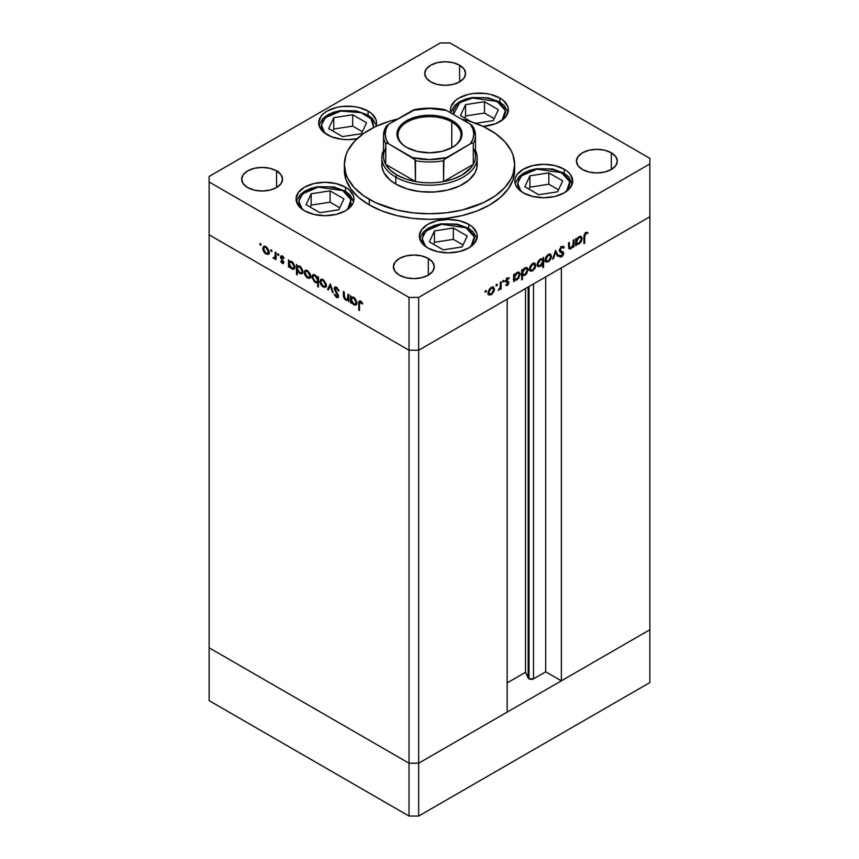 <?xml version="1.0" encoding="UTF-8"?>
<svg xmlns="http://www.w3.org/2000/svg" width="859" height="859" viewBox="0 0 859 859"><rect width="100%" height="100%" fill="white"/><g stroke="black" fill="none" stroke-linecap="round" stroke-linejoin="round"><path stroke-width="1.29" d="M528.178 287.013L528.178 678.009A3.178 1.836 0 0 0 529.004 678.835L529.004 286.53L529.004 678.835L525.536 672.307L507.164 682.916L525.536 672.307L525.536 288.538L525.536 672.307L528.178 678.009L528.178 287.013M649.866 216.758L649.866 629.733L561.356 680.833L561.356 267.858L649.866 216.758L561.356 267.858L561.356 680.833L545.701 671.792L533.503 678.835L529.004 678.835A3.178 1.836 0 0 0 533.503 678.835L533.503 283.942L533.503 678.835L545.701 671.792L545.701 276.899L545.701 671.792L561.356 680.833L649.866 629.733L649.866 163.919L418.666 297.407L418.666 350.236L409.024 350.236L209.134 234.829L209.134 647.804L209.134 234.829L409.024 350.236L209.134 234.829L409.024 350.236L409.024 763.211L209.134 647.804L409.024 763.211L409.024 297.407L209.134 182.001L209.134 234.829L209.134 182.001L409.024 297.407L418.666 297.407L649.866 163.919L649.866 158.357L449.976 42.95L649.866 158.357L649.866 216.758L418.666 350.236L507.164 299.147L418.666 350.236L409.024 350.236L418.666 350.236L649.866 216.758M507.164 712.111L418.666 763.211L409.024 763.211L418.666 763.211L418.666 297.407L409.024 297.407L409.024 350.236L418.666 350.236L418.666 763.211L409.024 763.211L209.134 647.804L209.134 700.643L209.134 647.804L409.024 763.211L409.024 816.05L209.134 700.643L409.024 816.05L409.024 763.211L418.666 763.211L418.666 816.05L409.024 816.05L418.666 816.05L418.666 763.211L507.164 712.111L507.164 299.147L507.164 712.111M649.866 629.733L418.666 763.211L649.866 629.733L649.866 682.561L418.666 816.05L649.866 682.561L649.866 629.733M476.949 161.922L476.949 167.312L475.134 172.605L469.143 179.907L459.748 185.898L447.743 190.054L434.171 192.008L420.201 191.611L407.026 188.894L395.784 184.084A47.685 27.531 180 0 1 381.815 164.617L382.051 161.922M369.295 204.936A85.148 49.156 0 0 0 462.088 215.598A85.148 49.156 0 0 0 514.648 170.179L513.016 179.767L508.163 188.991L500.303 197.484L489.705 204.936L476.809 211.056L462.088 215.598L446.111 218.39L429.5 219.335L412.889 218.39L396.912 215.598L382.191 211.056L369.295 204.936L358.697 197.484L350.837 188.991L345.984 179.767L344.352 170.179A85.148 49.156 0 0 0 369.295 204.936L369.295 199.374L369.295 204.936M489.705 129.849A85.148 49.156 180 0 1 514.648 164.617A85.148 49.156 180 0 1 462.088 210.036A85.148 49.156 180 0 1 369.295 199.374A85.148 49.156 180 0 1 344.352 164.617A85.148 49.156 180 0 1 397.706 119.014L389.363 121.259L375.48 126.617L363.679 133.424L354.402 141.445L348.013 150.346L345.984 155.028L344.352 164.617L345.984 174.205L348.013 178.887L354.402 187.788L363.679 195.798L375.48 202.617L396.912 210.036L412.889 212.828L429.5 213.773L446.111 212.828L462.088 210.036L483.52 202.617L495.321 195.798L504.598 187.788L510.987 178.887L513.016 174.205L514.648 164.617L513.016 155.028L510.987 150.346L504.598 141.445L495.321 133.424L483.52 126.617L469.637 121.259L461.294 119.014A85.148 49.156 180 0 1 489.705 129.849M564.234 169.212L564.234 173.303L564.234 169.212L567.842 171.746L570.516 174.635L572.717 181.024L570.516 187.423L564.234 192.845L554.85 196.475L543.768 197.742L532.687 196.475L523.292 192.845A28.948 16.718 180 0 1 514.82 181.024A28.948 16.718 180 0 1 532.687 165.583A28.948 16.718 180 0 1 564.234 169.212A28.948 16.718 180 0 1 572.717 181.024A28.948 16.718 180 0 1 554.85 196.475A28.948 16.718 180 0 1 523.292 192.845L517.021 187.423L515.368 184.288L514.82 181.024L515.368 177.77L517.021 174.635L523.292 169.212L532.687 165.583L543.768 164.316L554.85 165.583L564.234 169.212M468.767 224.328L468.767 228.419L468.767 224.328L472.364 226.862L476.691 232.886L477.25 236.15L475.038 242.539L468.767 247.972L459.372 251.59L448.291 252.857L437.22 251.59L427.825 247.972A28.948 16.718 180 0 1 419.342 236.15A28.948 16.718 180 0 1 437.22 220.709A28.948 16.718 180 0 1 468.767 224.328A28.948 16.718 180 0 1 477.25 236.15A28.948 16.718 180 0 1 459.372 251.59A28.948 16.718 180 0 1 427.825 247.972L421.544 242.539L419.342 236.15L421.544 229.75L427.825 224.328L437.22 220.709L448.291 219.432L459.372 220.709L468.767 224.328M345.479 187.176L345.479 191.267L345.479 187.176L349.076 189.699L353.403 195.734L353.951 198.987L353.403 202.252L351.75 205.387L345.479 210.809L336.084 214.428L325.003 215.706L313.922 214.428L304.537 210.809A28.948 16.718 180 0 1 296.054 198.987A28.948 16.718 180 0 1 313.922 183.547A28.948 16.718 180 0 1 345.479 187.176A28.948 16.718 180 0 1 353.951 198.987A28.948 16.718 180 0 1 336.084 214.428A28.948 16.718 180 0 1 304.537 210.809L298.256 205.387L296.054 198.987L298.256 192.599L304.537 187.176L313.922 183.547L325.003 182.28L336.084 183.547L345.479 187.176M368.082 111.079L368.082 115.17L368.082 111.079L371.689 113.613L376.006 119.637L376.564 122.901L375.92 126.402A28.948 16.718 180 0 0 376.564 122.901A28.948 16.718 180 0 0 368.082 111.079A28.948 16.718 180 0 0 336.535 107.461A28.948 16.718 180 0 0 318.668 122.901L320.869 116.502L323.542 113.613L327.139 111.079L336.535 107.461L341.968 106.505L353.264 106.505L358.697 107.461L368.082 111.079M327.139 134.723A28.948 16.718 180 0 1 318.668 122.901L320.869 129.301L323.542 132.189L331.531 136.796L341.968 139.298L347.616 139.62L357.161 138.686A28.948 16.718 180 0 1 327.139 134.723M499.874 98.023L499.874 102.124L499.874 98.023L503.481 100.557L507.798 106.58L508.356 109.845L506.155 116.244L503.481 119.133L495.493 123.739L483.112 126.423A28.948 16.718 180 0 0 508.356 109.845A28.948 16.718 180 0 0 499.874 98.023A28.948 16.718 180 0 0 468.327 94.404A28.948 16.718 180 0 0 450.46 109.845L451.007 106.58L455.334 100.557L458.931 98.023L468.327 94.404L473.76 93.448L485.056 93.448L490.489 94.404L499.874 98.023M450.996 113.066A28.948 16.718 180 0 1 450.46 109.845L451.007 113.109M276.566 170.877L276.566 187.552L269.941 190.118L262.124 191.009L254.296 190.118L247.671 187.552A20.433 11.801 180 0 1 241.68 179.22A20.433 11.801 180 0 1 254.296 168.31A20.433 11.801 180 0 1 276.566 170.877L281 174.699L282.557 179.22L281 183.729L276.566 187.552L276.566 170.877A20.433 11.801 180 0 1 282.557 179.22A20.433 11.801 180 0 1 269.941 190.118A20.433 11.801 180 0 1 247.671 187.552L243.237 183.729L241.68 179.22L243.237 174.699L247.671 170.877L254.296 168.31L262.124 167.419L269.941 168.31L276.566 170.877M611.329 152.795L611.329 169.481L604.704 172.036L596.876 172.938L589.059 172.036L582.434 169.481A20.433 11.801 180 0 1 576.443 161.138A20.433 11.801 180 0 1 589.059 150.239A20.433 11.801 180 0 1 611.329 152.795L615.763 156.628L617.32 161.138L615.763 165.658L611.329 169.481L611.329 152.795A20.433 11.801 180 0 1 617.32 161.138A20.433 11.801 180 0 1 604.704 172.036A20.433 11.801 180 0 1 582.434 169.481L578 165.658L576.443 161.138L578 156.628L582.434 152.795L589.059 150.239L596.876 149.337L604.704 150.239L611.329 152.795M428.297 258.473L428.297 275.159L421.662 277.715L413.845 278.617L406.028 277.715L399.392 275.159A20.433 11.801 180 0 1 393.411 266.816A20.433 11.801 180 0 1 406.028 255.918A20.433 11.801 180 0 1 428.297 258.473L432.721 262.296L434.278 266.816L432.721 271.326L428.297 275.159L428.297 258.473A20.433 11.801 180 0 1 434.278 266.816A20.433 11.801 180 0 1 421.662 277.715A20.433 11.801 180 0 1 399.392 275.159L394.968 271.326L393.411 266.816L394.968 262.296L399.392 258.473L406.028 255.918L413.845 255.016L421.662 255.918L428.297 258.473M459.608 65.198L459.608 81.884L452.972 84.44L445.155 85.342L437.338 84.44L430.703 81.884A20.433 11.801 180 0 1 424.722 73.541A20.433 11.801 180 0 1 437.338 62.643A20.433 11.801 180 0 1 459.608 65.198L464.032 69.021L465.589 73.541L464.032 78.051L459.608 81.884L459.608 65.198A20.433 11.801 180 0 1 465.589 73.541A20.433 11.801 180 0 1 452.972 84.44A20.433 11.801 180 0 1 430.703 81.884L426.279 78.051L424.722 73.541L426.279 69.021L430.703 65.198L437.338 62.643L445.155 61.741L452.972 62.643L459.608 65.198M347.916 298.578L345.823 299.254L344.234 296.935L344.137 291.92L343.385 291.48L343.385 295.12L344.137 294.68L343.385 295.12L345.694 300.049L348.786 299.566L348.035 299.995L348.786 301.713L348.786 294.605L348.035 294.165L348.786 294.605L348.786 301.713L348.035 299.995L346.37 300.36L344.48 298.986L343.45 296.43L343.385 291.48L344.137 291.92L344.781 298.32L346.177 299.426L347.627 299.157L348.035 294.165L347.369 299.372L348.786 298.502M335.311 288.055L334.087 288.506L334.999 286.97L336.911 287.54L339.058 290.868L338.349 290.954L336.352 288.173L334.903 288.57L338.457 295.754L338.167 297.482L336.642 297.568L334.205 294.519L334.881 294.315L336.975 296.699L337.727 295.614L334.087 288.506L337.77 295.99L336.535 296.516L334.881 294.315L334.205 294.519L336.449 297.461L337.974 297.643L338.049 294.637L334.849 288.957L336.621 287.336M330.307 283.932L333.228 292.736L332.412 292.264L330.361 285.897L328.321 289.902L327.504 289.429L330.307 283.932L327.504 289.429L328.321 289.902L330.361 285.897L332.412 292.264L333.228 292.736L330.307 283.932M326.313 285.167L324.981 287.432L321.835 285.993L320.149 282.965L320.471 279.744L321.61 279.186L323.435 279.851L326.076 283.61L326.313 285.167L323.124 279.658L320.901 279.39L319.935 281.484L320.783 284.501L323.124 287.024L325.464 287.196L326.313 285.167M310.636 276.115L309.304 278.38L306.792 277.532L304.473 273.914L304.795 270.692L307.447 270.617L310.11 273.763L310.636 276.115L307.447 270.617L305.224 270.338L304.269 272.432L305.106 275.449L307.447 277.972L309.798 278.155L310.636 276.115M289.247 266.022L289.247 267.342L288.484 266.902L288.484 259.794L289.247 261.458L291.051 261.222L292.994 262.532L294.916 266.354L294.014 269.157L292.361 269.2L290.664 268.094L289.247 266.022L291.738 268.899L294.057 269.125L294.97 267.106L291.759 261.555L289.247 261.458L288.484 259.794L288.484 266.902L289.247 267.342L289.247 266.022M260.449 243.473L260.943 245.148L259.794 244.224L260.449 243.473L259.74 243.881L260.449 245.094L261.147 244.686L260.449 245.094L261.147 244.686L260.449 243.473L259.74 243.881M269.146 252.159L267.815 254.425L264.669 252.986L262.972 249.958L263.305 246.737L264.722 246.2L266.58 247.07L268.91 250.613L269.146 252.159L265.957 246.651L263.734 246.383L262.768 248.476L263.616 251.494L265.957 254.017L268.298 254.2L269.146 252.159M271.358 249.776L271.852 251.451L270.703 250.527L271.358 249.776L270.66 250.184L271.358 251.397L272.056 250.989L271.358 251.397L272.056 250.989L271.358 249.776L270.66 250.184M275.191 252.117L275.954 252.557L275.954 259.665L275.191 258.183L274.161 258.656L273.033 257.861L274.987 257.099L275.191 252.117L275.063 256.873L273.033 257.861L275.191 258.183L275.954 259.665L275.954 252.557L275.191 252.117M278.166 253.706L278.66 255.381L277.511 254.457L278.166 253.706L277.468 254.114L278.166 255.327L278.874 254.919L278.166 255.327L278.874 254.919L278.166 253.706L277.468 254.114M282.922 262.339L283.695 262.833L282.171 263.38L283.255 263.509L283.728 262.414L283.631 263.069L282.493 263.53L280.603 261.458L282.332 262.586L282.976 262.016L280.496 256.905L281.602 255.832L283.266 256.905L284.061 258.065L283.556 258.441L282.128 256.884L281.258 257.689L283.728 262.414L281.247 257.507L282.332 256.991L283.556 258.441L284.061 258.065L282.3 256.089L281.011 255.939L280.496 257.099L282.976 262.016L282.171 262.51L281.108 261.147L280.603 261.458L282.171 263.38L282.987 262.403M297.246 270.585L297.246 274.826L296.484 274.386L296.484 264.411L297.246 266.075L299.039 265.839L300.994 267.149L302.916 270.972L302.722 273.001L301.52 273.946L298.32 272.324L297.246 270.585L299.737 273.516L302.057 273.742L302.969 271.723L299.759 266.172L297.246 266.075L296.484 264.411L296.484 274.386L297.246 274.826L297.246 270.585M317.669 277.951L317.669 276.641L318.421 277.07L318.421 287.056L317.669 286.616L317.669 282.461L316.552 282.869L314.523 281.999L311.957 277.242L312.322 275.342L313.599 274.622L317.186 277.049L315.178 275.073L312.859 274.848L311.935 276.877L315.156 282.418L317.669 282.461L317.669 286.616L318.421 287.056L318.421 277.07L317.669 276.641L317.669 277.951L318.421 277.511L317.669 277.951M351.277 301.842L351.277 303.152L350.515 302.712L350.515 295.603L351.277 297.268L353.081 297.031L355.025 298.352L356.947 302.164L356.045 304.966L354.391 305.02L352.695 303.903L351.277 301.842L353.768 304.72L356.088 304.945L357 302.926L353.79 297.364L351.277 297.268L350.515 295.603L350.515 302.712L351.277 303.152L351.277 301.842M360.651 302.207L359.534 302.862L359.492 310.518L358.729 310.078L358.847 301.81L360.447 301.101L362.734 303.528L362.283 304.022L360.651 302.207L362.283 304.022L362.734 303.528L360.694 301.23L359.32 301.037L358.729 310.078L359.492 310.518L359.492 304.043L361.403 301.767L359.878 302.132L361.081 301.434M573.211 240.155L573.973 239.715L573.973 246.834L573.211 247.263L573.211 245.985L571.214 248.53L569.292 248.949L568.572 242.839L569.324 242.399L569.496 247.575L570.999 247.8L573.05 244.933L573.211 240.155L573.093 244.697L570.999 247.8L569.41 247.317L569.324 242.399L568.572 242.839L568.572 246.469L569.27 248.938L570.87 248.745L573.211 245.985L573.211 247.263L573.973 246.834L573.973 239.715L573.211 240.155M562.033 251.451L562.505 252.664L563.708 253.351L563.236 252.149L559.37 249.786L560.025 250.162L561.679 247.564L560.927 247.124L563.536 248.111L564.245 247.209L563.472 246.393L561.679 246.565L559.273 250.592L559.467 249.443L561.893 246.447L563.225 246.286L564.245 247.209L563.536 248.111L561.679 247.564L560.068 249.797L560.433 251.043L563.676 252.975L563.354 254.855L561.829 256.701L560.626 257.131L559.381 256.476L560.068 255.477L562.162 255.445L562.795 253.222L559.939 252.031L559.273 250.592L560.132 252.159L562.946 253.834L561.711 255.778L560.068 255.477L559.381 256.476L559.971 256.948M555.494 250.388L558.404 255.81L557.588 256.283L555.548 252.288L553.497 258.645L552.681 259.117L555.494 250.388L552.681 259.117L553.497 258.645L555.548 252.288L557.588 256.283L558.404 255.81L555.494 250.388M545.959 261.952L548.3 261.78L547.355 261.233L548.3 261.78L550.651 259.246L551.489 256.229L550.555 255.692L551.489 256.229L551.285 257.711L548.955 261.329L546.195 262.092L545.121 259.912L546.045 256.766L548.3 254.414L550.565 254.157L551.489 256.229L550.533 254.135L548.3 254.414L545.121 259.912L546.088 262.027M530.293 271.004L532.634 270.821L531.689 270.274L532.634 270.821L534.974 268.287L535.823 265.281L534.878 264.733L535.812 265.635L534.749 268.695L531.345 271.272L529.928 270.66L529.445 268.964L530.379 265.818L532.634 263.455L534.889 263.208L535.823 265.281L534.856 263.187L532.634 263.455L529.445 268.964L530.411 271.079M514.423 279.894L516.914 279.894L516.012 279.368L516.914 279.894L520.157 274.365L519.19 273.806L520.157 274.365L519.223 272.292L516.946 272.518L514.423 275.331L513.671 274.891L514.423 275.331L514.423 274.096L513.671 274.536L513.671 281.645L514.423 281.204L513.671 279.454L514.423 279.894L513.671 281.645L513.671 274.536L514.423 274.096L514.423 275.331L516.227 273.012L518.17 272.078L520.092 273.677L518.707 278.262L516.56 280.088L514.788 280.174M485.732 290.535L486.387 291.287L485.238 292.21L485.464 290.75L485.034 291.749L485.732 292.157L486.441 290.943L485.732 290.535L486.441 290.943M488.9 294.895L491.241 294.723L490.296 294.175L491.241 294.723L493.592 292.189L494.43 289.172L493.495 288.635L494.43 289.172L494.226 290.653L491.896 294.272L489.136 295.034L488.062 292.855L488.986 289.708L491.241 287.357L493.506 287.099L494.43 289.172L493.474 287.078L491.241 287.357L488.062 292.855L489.029 294.97M496.652 284.232L497.297 284.984L496.148 285.907L496.384 284.447L495.944 285.446L496.652 285.854L497.35 284.64L496.652 284.232L497.35 284.64M500.378 282.203L501.13 281.773L501.13 288.882L500.378 289.322L500.378 288.27L498.22 290.449L500.174 287.421L500.378 282.203L500.239 287.121L498.22 290.449L500.378 288.27L500.378 289.322L501.13 288.882L501.13 281.773L500.378 282.203M503.353 280.367L503.997 281.108L502.848 282.042L503.084 280.582L502.644 281.58L503.353 281.988L504.05 280.775L503.353 280.367L504.05 280.775M506.66 280.689L508.915 282.654L507.97 284.93L505.779 285.317L508.163 283.126L505.962 282.01L505.704 280.657L507.121 278.219L509.076 277.811L506.423 280.603L508.528 281.623L508.915 282.654L508.635 281.72L506.423 280.603L509.065 277.801M522.422 275.213L524.913 275.277L524.011 274.751L524.913 275.277L528.145 269.747L527.19 269.189L528.145 269.747L527.222 267.675L524.935 267.901L522.422 270.714L521.671 270.274L522.422 270.714L522.422 269.479L521.671 269.919L521.671 279.894L522.422 279.465L522.422 275.213L521.671 274.783L522.422 275.213L522.422 279.465L521.671 279.894L521.671 269.919L522.422 269.479L522.422 270.714L524.226 268.395L526.17 267.46L528.092 269.06L526.696 273.645L524.548 275.471L522.809 275.514M542.845 258.999L540.354 258.999L537.122 264.54L538.056 266.601L540.332 266.376L539.377 265.828L540.332 266.376L542.845 263.509L542.362 263.23L542.845 267.664L543.607 267.235L542.845 266.795L543.607 267.235L543.607 257.249L542.845 258.999L542.115 258.58L542.845 258.999L543.607 257.249L543.607 267.235L542.845 267.664L542.845 263.509L540.698 266.15L538.067 266.612L537.122 264.54L538.078 261.372L540.354 258.999L542.501 258.731M576.453 244.074L578.945 244.085L578.043 243.559L578.945 244.085L582.187 238.555L581.221 237.997L582.187 238.555L581.253 236.483L578.977 236.708L576.453 239.511L575.702 239.081L576.453 239.511L576.453 238.287L575.702 238.716L575.702 245.835L576.453 245.395L575.702 243.645L576.453 244.074L575.702 245.835L575.702 238.716L576.453 238.287L576.453 239.511L578.794 236.816L581.242 236.472L582.187 238.555L581.221 241.701L578.945 244.085L576.819 244.364M585.838 233.616L584.743 235.345L584.668 243.269L583.916 243.709L584.184 234.657L585.881 232.596L587.91 232.542L587.47 233.551L585.838 233.616L587.47 233.551L587.91 232.542L585.881 232.596L583.916 237.138L583.916 243.709L584.668 243.269L584.668 236.794L583.927 236.375L584.668 236.794L585.838 233.616L585.108 233.197L585.838 233.616M209.134 176.439L440.334 42.95L209.134 176.439L209.134 182.001L209.134 176.439M449.976 42.95L440.334 42.95L449.976 42.95M477.185 157.659L477.185 164.617A47.685 27.531 180 0 1 447.743 190.054A47.685 27.531 180 0 1 395.784 184.084L389.857 179.907L383.866 172.605L382.051 167.312L381.815 157.659A47.685 27.531 180 0 1 383.522 150.368A47.685 27.531 0 0 0 395.784 177.126A47.685 27.531 0 0 0 453.466 181.464A47.685 27.531 0 0 0 475.478 150.368A47.685 27.531 180 0 1 477.185 157.659A47.685 27.531 180 0 1 447.743 183.096A47.685 27.531 180 0 1 395.784 177.126L395.784 184.084L395.784 177.126A47.685 27.531 180 0 1 381.815 157.659M278.252 172.058L278.488 171.403M485.034 291.749L485.732 292.157M493.592 292.189L493.045 291.867L493.592 292.189M488.18 294.433L490.038 294.025L487.697 294.207M492.808 286.885L493.216 288.227M493.227 288.484L492.69 286.734M491.241 293.842L489.533 294.003L488.127 292.017L488.814 292.414L491.241 288.227L490.553 287.829L492.969 288.023L493.678 289.601L491.724 293.52L493.635 290.181L492.604 287.894L490.768 288.549L488.996 291.233L489.222 293.746L491.241 293.842M495.944 285.446L496.652 285.854M500.378 288.441L501.13 288.882L500.378 288.441M502.644 281.58L503.353 281.988M507.755 282.482L505.865 281.677L508.163 283.126L505.951 285.424M505.779 285.317L507.358 285.413L506.101 284.748M507.358 284.544L506.295 284.404M509.237 277.929L507.476 277.983L505.672 281.076L505.962 282.01L507.948 282.6M506.746 281.902L504.759 281.322M505.962 282.01L507.862 282.536M508.496 278.735L506.316 278.133M507.282 278.037L508.732 278.874M506.853 278.456L507.519 278.831L506.853 278.456M505.79 280.238L506.423 280.603L505.79 280.238M505.704 280.625L506.638 281.161L505.704 280.625M508.635 281.72L506.638 281.161M506.456 284.522L507.358 285.413L508.915 282.654L507.669 282.428M507.658 282.525L507.551 281.204M514.423 281.204L513.671 280.775L514.423 281.204M518.546 272.078L519.394 274.794L516.903 279.025L515.121 279.229L513.671 277.199L514.423 277.64L516.914 273.409L516.227 273.012L518.664 273.226L516.431 273.731L514.605 276.437L514.874 279.035L517.15 278.874L519.201 275.986L518.922 273.43M513.703 279.54L515.711 279.196L513.22 279.196M518.954 273.667L518.482 272.002M513.628 275.127L513.95 274.515M513.671 278.337L515.121 279.229M522.422 279.465L521.671 279.025L522.422 279.465M526.535 267.46L527.394 270.177L524.903 274.408L523.12 274.612L521.671 272.582L522.422 273.022L524.913 268.792L524.226 268.395L526.664 268.609L524.43 269.114L522.605 271.82L522.873 274.418L525.15 274.257L527.201 271.369L526.921 268.813M523.711 274.579L521.22 274.515M521.993 274.966L523.528 274.676M526.943 269.05L526.481 267.385M521.628 270.51L521.939 269.898M521.671 273.72L523.12 274.612M534.974 268.287L534.438 267.976L534.974 268.287M529.573 270.531L531.431 270.123L529.09 270.306M534.201 262.994L534.609 264.325M534.62 264.583L534.083 262.843M532.634 269.951L530.916 270.102L529.52 268.126L530.207 268.513L532.634 264.336L531.946 263.928L534.362 264.132L535.071 265.71L533.117 269.619L535.028 266.29L533.987 264.003L531.7 265.066L530.25 267.944L530.755 269.994L532.634 269.951M542.405 258.742L542.405 259.858L542.405 258.742M538.915 265.796L537.53 266.129M537.423 266.107L539.13 265.678M540.547 258.827L541.234 259.203M540.365 259.869L542.158 259.676L542.845 261.254L540.354 265.495L538.604 265.667L537.186 263.702L537.874 264.1L540.365 259.869L539.677 259.472L540.365 259.869L537.884 263.81L538.99 265.807L540.987 265.034L542.663 262.457L542.437 259.901L540.365 259.869M542.158 259.676L540.644 258.849M550.651 259.246L550.104 258.924L550.651 259.246M545.25 261.48L547.097 261.082L544.756 261.254M549.867 253.942L550.286 255.284M550.286 255.542L549.749 253.792M548.3 260.9L546.592 261.061L545.186 259.074L545.873 259.472L548.3 255.284L547.612 254.887L550.028 255.08L550.737 256.658L548.783 260.578L550.694 257.238L549.663 254.951L547.827 255.606L546.056 258.291L546.281 260.803L548.3 260.9M545.121 260.159L546.592 261.061M555.215 251.236L557.201 255.123L558.404 255.81L557.04 255.209L555.215 251.236M554.978 251.966L555.548 252.288L554.978 251.966M552.938 258.323L553.497 258.645L552.938 258.323M563.042 246.512L562.462 247.242L563.042 246.512M561.711 246.812L563.536 248.111M562.323 247.424L560.476 246.866M559.467 250.495L560.336 250.946M560.723 255.939L561.625 256.83L563.708 253.351L562.484 252.954M559.381 256.476L561.625 256.83L559.402 256.444L560.82 255.864M559.37 255.166L560.068 255.477M562.387 252.9L561.185 252.202L561.743 253.137L562.946 253.834M562.462 253.137L562.226 251.666M573.211 246.393L573.973 246.834L573.211 246.393M569.785 247.972L570.87 248.745L568.798 248.369M568.572 245.309L569.324 245.749L568.572 245.309M568.572 246.823L569.41 247.317L568.572 246.823M568.594 247.285L569.828 247.993L569.41 247.317M569.195 248.272L569.839 247.94M576.453 245.395L575.702 244.955L576.453 245.395M580.577 236.257L581.425 238.974L578.934 243.215L577.151 243.419L575.702 241.39L576.453 241.819L578.945 237.599L578.257 237.202L580.695 237.406L578.461 237.922L576.636 240.627L576.904 243.226L579.181 243.065L581.232 240.176L580.952 237.621M575.734 243.731L577.742 243.387L575.251 243.387M580.985 237.857L580.512 236.182M575.659 239.307L575.981 238.705M583.916 242.839L584.668 243.269L583.916 242.839M585.462 232.735L586.493 232.338L587.47 233.551L585.183 232.746M585.441 232.886L586.386 233.433L585.441 232.886M260.449 245.094L261.147 244.686M269.501 253.502L267.16 253.319L269.017 253.727M266.891 253.469L265.957 254.017L267.675 253.298L265.957 253.147L263.52 248.906L264.228 247.328L266.644 247.134L265.957 247.532L268.384 251.719L269.071 251.322L267.675 253.308L268.341 251.139L266.891 248.272L264.604 247.199L262.768 248.476L263.713 247.94L264.239 251.311L266.891 253.469M264.164 251.182L263.616 251.494L264.164 251.182M263.981 247.521L264.389 246.189M264.508 246.039L263.971 247.779M265.13 246.887L265.807 246.501M269.189 252.353L268.513 252.75M265.71 246.522L264.228 247.328M267.675 253.308L269.135 252.406M271.358 251.397L272.056 250.989M275.954 258.795L275.191 259.225L275.954 258.795M275.954 257.743L275.191 258.183L275.954 257.743M276.394 257.485L273.688 258.484L274.901 257.786L274.236 257.163M273.624 257.528L273.033 257.861L273.624 257.528M274.655 256.648L276.265 256.175M275.063 256.873L273.838 257.7M275.954 254.071L275.191 254.511L275.954 254.071M274.558 257.517L275.578 257.979M278.166 255.327L278.874 254.919M282.976 262.016L282.171 262.51M283.33 260.921L282.761 261.243L283.33 260.921M282.471 259.676L281.892 260.009L282.471 259.676M281.344 258.044L280.775 258.366L281.344 258.044M281.977 257.679L281.698 256.411L280.496 257.099L281.763 255.864M282.987 256.616L282.332 256.991L282.987 256.616M281.247 257.507L282.332 256.991M282.45 256.809L282.654 257.603M281.827 255.681L281.763 257.024M289.247 266.462L288.484 266.902L289.247 266.462M289.687 262.382L289.687 261.2L289.687 262.382M294.573 268.663L293.198 268.341M292.672 268.362L294.905 266.269L293.499 268.223L291.727 268.019L289.247 263.767L289.913 262.21L292.425 262.016L291.738 262.414L294.218 266.666L293.961 265.291L292.21 262.747L289.966 262.178L289.258 263.498L289.687 265.678L292.672 268.362M292.94 268.212L294.723 268.631M290.857 261.727L291.555 261.372M291.448 261.394L289.913 262.21M297.246 273.957L296.484 274.386L297.246 273.957M297.686 266.999L297.686 265.818L297.686 266.999M302.572 273.28L301.187 272.958M300.661 272.979L302.894 270.886L301.498 272.84L299.727 272.636L297.246 268.384L297.912 266.827L300.425 266.634L299.727 267.031L302.207 271.283L301.477 268.856L299.49 266.902L297.643 267.042L297.257 268.674L298.341 271.39L300.671 272.979M300.94 272.829L302.722 273.248M298.857 266.344L299.555 265.989M299.447 266.011L297.912 266.827M311.001 277.457L308.649 277.285L310.507 277.682M308.392 277.436L307.447 277.972L309.176 277.264L307.458 277.103L305.02 272.872L305.729 271.283L308.145 271.09L307.458 271.487L309.884 275.675L310.571 275.277L309.165 277.264L309.841 275.105L308.381 272.228L306.094 271.154L304.269 272.432L305.203 271.895L305.729 275.277L308.392 277.436M305.654 275.138L305.106 275.449L305.654 275.138M305.482 271.487L305.89 270.145M305.997 270.005L305.471 271.745M306.631 270.843L307.297 270.456M310.69 276.319L310.013 276.716M307.2 270.478L305.729 271.283M309.165 277.264L310.636 276.373M318.421 286.187L317.669 286.616L318.421 286.187M318.421 282.02L317.669 282.461L318.421 282.02M318.872 281.763L316.359 281.731M316.069 281.892L315.156 282.418L316.069 281.892M312.901 276.319L311.935 276.877L312.901 276.319M313.148 275.964L313.546 274.622M313.696 274.44L313.138 276.179M316.541 281.827L318.356 282.063M318.464 280.85L317.325 281.204M318.152 277.081L318.689 278.316M315.189 275.954L317.669 280.206L318.421 279.766L316.992 281.763L315.167 281.559L312.697 277.307L313.417 275.75L315.876 275.556L313.438 275.739L312.74 277.887L314.233 280.807L316.552 281.902L317.486 281.194L317.486 279.003L315.189 275.954M316.992 281.763L318.421 280.893M314.92 274.934L313.417 275.75M326.667 286.509L324.326 286.326L326.184 286.734M324.058 286.476L323.124 287.024L324.842 286.305L323.124 286.154L320.686 281.913L321.395 280.335L323.811 280.131L323.124 280.539L325.55 284.726L326.237 284.329L324.842 286.315L325.507 284.146L324.058 281.269L321.771 280.206L319.935 281.484L320.879 280.936L321.406 284.318L324.058 286.476M321.33 284.179L320.783 284.501L321.33 284.179M321.148 280.528L321.556 279.196M321.674 279.046L321.137 280.786M322.297 279.894L322.973 279.508M326.356 285.36L325.679 285.757M322.877 279.529L321.395 280.335M324.842 286.315L326.302 285.413M332.97 291.931L332.412 292.264L332.97 291.931M330.93 285.575L330.361 285.897L330.93 285.575M328.868 288.828L327.504 289.429L328.707 288.731L330.694 284.844L328.868 288.828M334.849 288.957L337.254 287.819L336.503 288.259L338.349 290.954L339.058 290.868L336.503 287.26L334.763 287.078L334.087 288.506L335.472 286.917L335.311 288.066M337.308 296.538L338.435 297.064L336.449 297.461L338.682 295.947M337.77 295.99L336.535 296.516M337.748 294.1L337.211 294.412L337.748 294.1M336.642 292.468L336.073 292.79L336.642 292.468M336.234 287.604L336.825 287.303M349.237 299.308L346.896 299.362M348.786 296.301L348.035 296.742L348.786 296.301M347.068 299.447L348.775 299.63M351.277 302.282L350.515 302.712L351.277 302.282M351.718 298.191L351.718 297.01L351.718 298.191M356.603 304.473L355.229 304.161M354.703 304.183L353.768 304.72L355.508 304.043L353.758 303.839L351.277 299.576L351.943 298.019L354.456 297.826L353.768 298.223L356.249 302.475L356.936 302.078L355.529 304.032L356.249 302.475L355.508 300.049L353.521 298.105L351.685 298.234L351.718 301.498L354.703 304.183M354.971 304.022L356.753 304.451M352.888 297.536L353.586 297.182M353.478 297.203L351.943 298.019M355.529 304.032L357 303.13M359.492 309.637L358.729 310.078L359.492 309.637M359.513 303.055L358.729 303.506L359.513 303.055M359.953 302.089L360.082 300.961M361.875 302.282L361.209 302.658L361.875 302.282M360.114 300.865L359.942 302.228M451.78 121.999A31.504 18.189 0 0 0 407.402 121.892A31.504 18.189 0 0 0 406.865 147.512A31.504 18.189 180 0 1 397.996 134.863A31.504 18.189 180 0 1 417.442 118.059A31.504 18.189 180 0 1 451.78 121.999L451.78 147.705L451.78 121.999A31.504 18.189 180 0 1 461.004 134.863A31.504 18.189 180 0 1 452.135 147.512A31.504 18.189 0 0 0 451.78 121.999L452.5 120.743L451.78 121.999M406.5 147.308L406.5 147.308A32.524 18.78 180 0 1 406.5 120.743A32.524 18.78 180 0 1 452.5 120.743L459.554 126.842L461.401 130.364L462.024 134.025L461.401 137.687L459.554 141.209L456.548 144.462L452.5 147.308L441.945 151.377L429.5 152.805L417.055 151.377L406.5 147.308L402.452 144.462L399.446 141.209L397.599 137.687L396.976 134.025L397.599 130.364L399.446 126.842L402.452 123.589L406.5 120.743L417.055 116.674L429.5 115.246L435.846 115.611L441.945 116.674L452.5 120.743A32.524 18.78 180 0 1 452.5 147.308A32.524 18.78 180 0 1 406.5 147.308L407.22 147.716M473.298 148.188A45.978 26.543 180 0 1 473.298 164.359A45.978 26.543 180 0 1 443.502 181.56A45.978 26.543 180 0 1 415.498 181.56A45.978 26.543 180 0 1 396.987 175.043L395.784 177.126L396.987 175.043L405.566 178.94L415.498 181.56L385.702 164.359L390.244 170.093L396.987 175.043A45.978 26.543 180 0 1 385.702 164.359A45.978 26.543 180 0 1 385.702 148.188M473.298 164.359L443.502 181.56L453.434 178.94L462.013 175.043L471.323 167.301L473.298 164.359L443.502 181.56L443.953 159.667L470.442 143.754L472.085 143.045L473.298 143.496L473.298 164.359A45.978 26.543 0 0 0 475.478 156.274L475.478 135.411A45.978 26.543 180 0 1 473.298 143.496L473.298 164.359M415.047 109.619L388.558 124.287L386.067 129.065L385.219 134.025L386.067 138.986L388.558 143.754L415.047 159.667L415.498 181.56L385.702 164.359L385.841 143.131L388.558 143.754L412.642 157.659L429.5 159.591L446.358 157.659L470.442 143.754L472.933 138.986L473.781 134.025L472.933 129.065L470.442 124.287L446.358 110.381L443.641 109.759M473.159 126.799L470.442 124.287L446.358 110.381L429.5 108.459L412.642 110.381L388.558 124.287L385.841 126.799M473.298 127.325A45.978 26.543 180 0 1 475.478 135.411L473.073 126.638M385.927 126.638L383.522 135.411L383.522 156.274A45.978 26.543 0 0 0 385.702 164.359L385.702 143.496A45.978 26.543 180 0 1 383.522 135.411A45.978 26.543 180 0 1 385.702 127.325M415.498 181.56A45.978 26.543 0 0 0 443.502 181.56L443.502 160.697A45.978 26.543 180 0 1 415.498 160.697L415.498 181.56M414.221 109.684L412.642 110.381A44.281 25.566 180 0 1 446.358 110.381L444.715 109.673M388.558 143.754A44.281 25.566 180 0 1 388.558 124.287L386.153 126.294M383.522 135.411A45.978 26.543 0 0 0 385.702 143.496M444.779 158.786L446.358 157.659A44.281 25.566 180 0 1 412.642 157.659L415.498 160.697A45.978 26.543 0 0 0 443.502 160.697M472.031 125.425L470.442 124.287A44.281 25.566 180 0 1 470.442 143.754L472.085 143.045L473.298 143.496A45.978 26.543 0 0 0 475.478 135.411M536.982 169.18L561.475 172.638L569.742 181.732L566.425 191.428L568.604 188.679L569.936 182.817L569.098 179.885L564.578 174.592L556.879 170.694L552.197 169.47L547.194 168.793L536.982 169.18A2.727 0.58 -98.8 0 0 536.553 168.718A2.727 0.58 81.2 0 1 536.982 169.18L527.802 171.8L524.044 173.829L518.933 178.94L517.601 184.803L518.439 187.724L521.102 191.428L517.558 183.268L521.488 175.816L536.982 169.18M572.395 183.536L563.225 173.658M548.837 172.884L529.917 175.816L524.849 186.736L538.7 194.735L557.609 191.804L562.688 180.884L548.837 172.884L548.837 184.234L529.917 187.165L529.004 189.13L529.917 187.165L529.917 175.816L529.917 187.165L548.837 184.234L548.837 172.884L562.688 180.884L557.609 191.804L538.7 194.735L524.849 186.736L529.917 175.816L548.837 172.884M558.533 189.828L548.837 184.234L558.533 189.828M441.505 224.306L465.997 227.764L474.275 236.859L470.957 246.544L473.126 243.795L474.469 237.943L473.631 235.012L469.1 229.707L465.589 227.549L456.73 224.586L446.583 223.823L441.505 224.306A2.727 0.58 -98.8 0 0 441.086 223.834A2.727 0.58 81.2 0 1 441.505 224.306L436.694 225.348L428.577 228.945L423.466 234.067L422.123 239.919L422.961 242.85L425.634 246.544L422.091 238.394L426.021 230.942L441.505 224.306M453.369 228.011L434.45 230.931L429.382 241.851L443.223 249.851L462.142 246.92L467.21 236L453.369 228.011L453.369 239.35L434.45 242.281L433.527 244.257L434.45 242.281L434.45 230.931L434.45 242.281L453.369 239.35L453.369 228.011L467.21 236L462.142 246.92L443.223 249.851L429.382 241.851L434.45 230.931L453.369 228.011M463.055 244.955L453.369 239.35L463.055 244.955M472.622 98.001L497.114 101.459L505.382 110.553L502.075 120.249L504.244 117.49L505.575 111.638L504.738 108.706L500.217 103.413L492.518 99.515L487.837 98.291L482.833 97.615L472.622 98.001A2.727 0.58 -98.8 0 0 472.203 97.539A2.727 0.58 81.2 0 1 472.622 98.001L463.441 100.61L456.698 105.056L453.402 110.65L453.369 114.43L459.715 102.629L472.622 98.001M484.476 101.706L465.557 104.637L460.488 115.557L471.269 121.774L460.488 115.557L465.557 104.637L465.557 115.976L464.644 117.951L465.557 115.976L465.557 104.637L484.476 101.706L484.476 113.055L465.557 115.976L484.476 113.055L484.476 101.706L498.327 109.705L484.476 101.706M475.736 123.331L493.259 120.625L498.327 109.705L493.259 120.625L475.736 123.331M494.172 118.649L484.476 113.055L494.172 118.649M373.622 127.658L372.946 121.763L371.142 118.982L364.903 114.301L360.726 112.572L351.041 110.671L340.83 111.058L325.336 117.694L321.406 125.146L324.949 133.306L322.286 129.602L321.449 126.67L322.78 120.818L327.902 115.697L331.649 113.667L340.83 111.058A2.727 0.58 -98.8 0 0 340.411 110.586A2.727 0.58 81.2 0 1 340.83 111.058L361.156 112.712L370.991 118.821L373.654 127.508M352.684 114.762L333.764 117.683L328.696 128.614L342.548 136.602L361.467 133.682L366.535 122.751L352.684 114.762L352.684 126.112L333.764 129.033L332.852 131.008L333.764 129.033L333.764 117.683L333.764 129.033L352.684 126.112L352.684 114.762L366.535 122.751L361.467 133.682L342.548 136.602L328.696 128.614L333.764 117.683L352.684 114.762M362.38 131.706L352.684 126.112L362.38 131.706M318.217 187.144L342.709 190.601L350.987 199.696L347.67 209.392L349.838 206.632L351.009 203.744L350.332 197.849L348.529 195.079L342.301 190.387L338.113 188.658L328.428 186.757L318.217 187.144A2.727 0.58 -98.8 0 0 317.798 186.682A2.727 0.58 81.2 0 1 318.217 187.144L309.036 189.753L305.289 191.782L300.167 196.904L298.835 202.756L299.673 205.688L302.336 209.392L298.792 201.231L302.722 193.78L318.217 187.144M353.629 201.489L344.47 191.621M330.071 190.848L311.151 193.78L306.083 204.7L319.935 212.688L338.854 209.768L343.922 198.848L330.071 190.848L330.071 202.198L311.151 205.118L310.239 207.094L311.151 205.118L311.151 193.78L311.151 205.118L330.071 202.198L330.071 190.848L343.922 198.848L338.854 209.768L319.935 212.688L306.083 204.7L311.151 193.78L330.071 190.848M339.767 207.792L330.071 202.198L339.767 207.792M414.371 109.651L414.414 109.641C424.475 107.654 434.525 107.654 444.586 109.641M385.841 143.131L388.139 143.528L386.915 143.045M443.652 160.171L445.939 157.916L443.652 160.171M473.062 126.627L470.861 124.544L473.062 126.627M514.648 170.179L514.648 164.617M344.352 170.179L344.352 164.617M489.533 294.003L488.331 293.306M492.969 288.023L491.767 287.325M506.703 281.204L505.489 280.506M518.664 273.226L517.462 272.528M526.664 268.609L525.461 267.911M530.916 270.102L529.713 269.415M534.362 264.132L533.16 263.434M538.604 265.667L537.401 264.98M550.028 255.08L548.826 254.382M562.462 252.933L561.26 252.235M577.151 243.419L575.949 242.721M580.695 237.406L579.492 236.719M274.569 257.711L275.771 257.024M282.718 262.564L283.921 261.866M281.527 256.905L282.74 256.207M293.499 268.223L294.701 267.525M301.498 272.84L302.701 272.142M451.78 147.716L452.5 147.308M572.416 183.429L568.626 176.761L564.052 173.196L552.681 169.019L536.564 168.718L529.885 170.307L523.668 173.078L518.976 176.696L515.11 183.429M476.949 238.544L473.159 231.887L468.584 228.311L457.203 224.135L441.096 223.834L434.407 225.423L428.201 228.193L423.498 231.812L419.643 238.544M508.056 112.239L504.265 105.582L499.691 102.006L488.32 97.829L472.203 97.529L465.524 99.129L459.307 101.899L454.615 105.517L450.76 112.239M376.263 125.296L372.484 118.639L367.899 115.063L356.528 110.886L340.411 110.586L333.732 112.175L327.515 114.956L322.823 118.563L318.968 125.296M353.65 201.382L349.871 194.725L345.297 191.149L333.915 186.972L317.798 186.682L311.119 188.271L304.913 191.042L300.21 194.66L296.355 201.382"/></g></svg>
